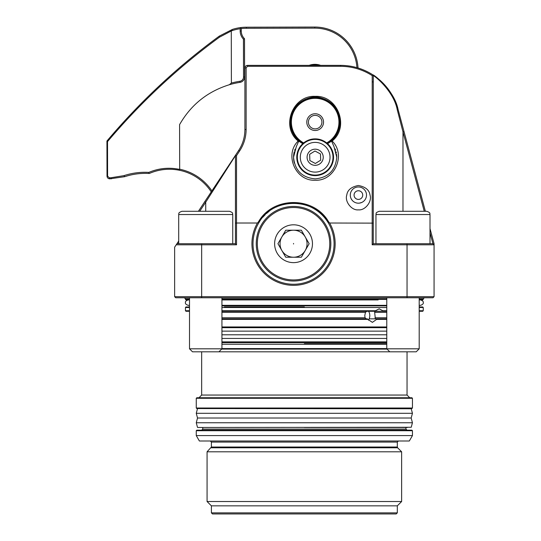 <?xml version="1.0" encoding="UTF-8"?>
<svg xmlns="http://www.w3.org/2000/svg" width="541" height="541" viewBox="0 0 541 541"><rect width="100%" height="100%" fill="white"/><g stroke="black" fill="none" stroke-linecap="round" stroke-linejoin="round"><path stroke-width="0.81" d="M198.398 211.294L211.247 191.879A49.995 49.995 0 0 0 179.639 170.307C169.177 168.217 159.068 169.272 149.309 173.472L148.958 173.451C140.592 173.039 132.531 174.114 124.761 176.677L109.728 178.848C108.078 178.686 107.179 177.793 107.017 176.15L106.935 141.018C140.146 101.64 177.624 66.658 219.369 36.071L232.414 29.417A45.938 45.938 0 0 1 246.385 27.206L314.754 27.05A43.239 43.239 0 0 1 358.027 67.97A59.449 59.449 0 0 1 398.081 109.438L425.375 211.294M356.925 67.645A42.157 42.157 0 0 0 314.754 28.132L246.392 28.288A44.856 44.856 0 0 0 241.252 28.592L241.259 30.999A10.806 10.806 0 0 0 244.518 38.715L244.606 76.998A5.403 5.403 0 0 1 240.035 82.347A83.774 83.774 0 0 0 229.316 84.741L231.392 83.043A84.849 84.849 0 0 1 239.866 81.278A4.321 4.321 0 0 0 243.524 76.998L243.443 39.155A11.888 11.888 0 0 1 240.177 31.006L240.177 28.734A44.856 44.856 0 0 0 231.501 30.864L219.423 37.214C177.982 67.571 140.68 102.364 107.524 141.607L107.598 176.15L109.228 177.766L110.844 177.766L123.923 175.649C132.024 173.005 140.335 171.916 148.849 172.396C158.689 168.258 168.839 167.237 179.308 169.333L179.68 169.211A51.07 51.07 0 0 1 211.896 190.899M231.392 83.043L231.271 31.033M309.094 65.373A16.757 16.757 0 0 1 320.664 65.373M229.316 84.741C207.507 91.524 190.926 104.819 179.578 124.64L179.68 169.211M318.838 65.373A16.216 16.216 0 0 0 310.919 65.373M240.177 28.734L240.745 28.078L240.19 27.638M231.501 30.864L232.414 29.417M219.423 37.214L219.369 36.071M107.524 141.607L106.942 141.668M109.228 177.766L109.728 178.848M110.844 177.766L111.351 178.841M123.923 175.649L124.761 176.677M148.849 172.396L148.958 173.451M179.639 170.307L179.308 169.333M244.518 38.715L243.443 39.155M241.252 28.484L240.745 28.078M306.788 122.117A8.379 8.379 0 0 0 315.16 130.496A8.379 8.379 0 0 0 323.538 122.117A8.379 8.379 0 0 0 315.16 113.745A8.379 8.379 0 0 0 306.788 122.117M308.404 122.117A6.756 6.756 0 0 0 315.16 128.873A6.756 6.756 0 0 0 321.915 122.117A6.756 6.756 0 0 0 315.16 115.361A6.756 6.756 0 0 0 308.404 122.117M326.676 142.925A23.777 23.777 0 0 0 315.16 98.34A23.777 23.777 0 0 0 303.65 142.925M303.203 143.297A24.318 24.318 0 0 1 315.16 97.799A24.318 24.318 0 0 1 327.122 143.297M221.932 342.088L304.353 342.088L221.932 342.088M221.932 327.494L386.774 327.494M386.774 331.139L221.932 331.139M386.774 334.791L221.932 334.791M386.774 338.436L221.932 338.436M386.774 342.088L304.353 342.088M411.228 427.275L197.736 427.478L411.228 427.275L412.445 422.751L196.261 422.751L197.526 418.017L196.261 413.29L412.445 413.29L411.174 418.017L197.526 418.017M304.353 427.478L407.434 427.478M350.291 195.085A8.108 8.108 0 0 1 358.399 186.976A8.108 8.108 0 0 1 366.507 195.085A8.108 8.108 0 0 1 358.399 203.186A8.108 8.108 0 0 1 350.291 195.085A8.108 8.108 0 0 0 358.399 203.186A8.108 8.108 0 0 0 366.507 195.085A8.108 8.108 0 0 0 358.399 186.976A8.108 8.108 0 0 0 350.291 195.085M362.72 195.085A4.321 4.321 0 0 1 358.399 199.406A4.321 4.321 0 0 1 354.071 195.085A4.321 4.321 0 0 1 358.399 190.757A4.321 4.321 0 0 1 362.72 195.085M297.334 157.81A17.833 17.833 0 0 0 315.721 175.074A17.833 17.833 0 0 0 332.986 156.687A17.833 17.833 0 0 0 314.598 139.422A17.833 17.833 0 0 0 297.334 157.81M333.526 156.674A18.374 18.374 0 0 1 315.741 175.615A18.374 18.374 0 0 1 296.793 157.83A18.374 18.374 0 0 1 314.585 138.881A18.374 18.374 0 0 1 333.526 156.674M315.626 172.106A14.864 14.864 0 0 0 330.017 156.782A14.864 14.864 0 0 0 314.693 142.391A14.864 14.864 0 0 0 300.309 157.715A14.864 14.864 0 0 0 315.626 172.106M315.417 165.323A8.074 8.074 0 0 0 323.234 156.998A8.074 8.074 0 0 0 314.909 149.181A8.074 8.074 0 0 0 307.092 157.505A8.074 8.074 0 0 0 315.417 165.323M315.356 163.49L320.664 160.197L320.468 153.962L314.963 151.013L309.662 154.3L309.858 160.542L315.356 163.49M293.547 206.432A37.288 37.288 0 0 0 256.251 243.72A37.288 37.288 0 0 0 293.547 281.016A37.288 37.288 0 0 0 330.835 243.72A37.288 37.288 0 0 0 293.547 206.432M293.547 279.934A36.213 36.213 0 0 1 257.333 243.72A36.213 36.213 0 0 1 293.547 207.514A36.213 36.213 0 0 1 329.753 243.72A36.213 36.213 0 0 1 293.547 279.934M285.743 230.209L277.939 243.72L285.743 257.232L293.547 257.232A13.511 13.511 0 0 1 281.841 236.965A13.511 13.511 0 0 1 293.547 230.209L285.743 230.209M293.547 262.635A18.915 18.915 0 0 1 274.625 243.72A18.915 18.915 0 0 1 293.547 224.806A18.915 18.915 0 0 1 312.461 243.72A18.915 18.915 0 0 1 293.547 262.635M293.547 230.209A13.511 13.511 0 0 1 305.246 236.965L301.344 230.209L293.547 230.209A13.511 13.511 0 0 0 280.035 243.72A13.511 13.511 0 0 0 293.547 257.232L301.344 257.232L305.246 250.476A13.511 13.511 0 0 1 293.547 257.232A13.511 13.511 0 0 0 305.246 250.476L309.148 243.72L305.246 236.965A13.511 13.511 0 0 1 305.246 250.476M293.547 243.45L293.547 243.991L293.547 243.45M402.984 211.294L426.768 211.294C431.299 212.971 429.426 213.763 430.007 214.54L375.961 214.54C376.651 213.58 374.609 212.985 379.207 211.294L402.984 211.294L402.984 131.923L397.243 109.715C393.753 91.05 374.392 75.476 373.29 75.72L373.263 243.72L432.983 243.72L434.065 244.803L372.181 244.803L372.208 75.612C362.585 69.485 352.063 66.387 340.654 66.32L247.602 66.32L246.135 67.794L246.135 129.367C246.081 137.191 243.923 144.373 239.643 150.925L236.525 155.639L236.525 223.014L257.448 223.014L258.557 221.709C272.989 196.16 314.098 196.153 328.529 221.709L329.638 223.014A41.616 41.616 0 0 1 293.547 285.337A41.616 41.616 0 0 1 257.448 223.014M218.936 351.812L221.932 348.817L189.506 348.817L192.501 351.812L416.205 351.812L419.201 348.817L419.201 297.766M389.77 351.812L386.774 348.817L419.201 348.817M379.207 211.294L395.153 211.294M205.722 211.294L229.499 211.294C234.097 212.985 232.055 213.58 232.745 214.54L178.699 214.54C179.281 213.763 177.407 212.971 181.938 211.294L205.722 211.294L205.722 202.192L199.697 211.294M190.053 211.294L181.938 211.294C177.407 212.971 179.281 213.763 178.699 214.54L178.699 243.72M386.774 311.278L374.798 311.278L374.663 312.36L375.346 318.845L386.774 318.845M386.774 319.386L376.637 319.386L376.536 318.845M376.637 319.386L372.377 322.362L367.934 319.386L221.932 319.386M221.932 318.845L367.325 318.845L367.934 319.386M366.135 318.845L365.067 317.763L364.776 315.606L365.452 312.36L366.73 311.278M368.428 320.164A6.756 5.248 90 0 0 369.801 315.606A6.756 5.248 90 0 0 368.59 311.278M359.562 203.105L361.834 202.422M370.024 195.085C372.262 201.583 365.087 210.699 358.399 209.847C351.711 210.699 344.536 201.583 346.767 195.085C347.471 190.013 351.346 186.814 358.399 185.495C365.452 186.814 369.327 190.013 370.024 195.085M387.065 349.114L221.641 349.114M221.932 348.573L386.774 348.573M196.261 398.291L196.802 397.75L411.904 397.75L412.445 398.291L196.261 398.291L196.261 408.022L412.445 408.022L411.904 408.563L196.802 408.563L196.261 408.022M276.316 207.034A40.534 40.534 0 0 1 328.184 222.676C314.091 197.025 272.995 197.025 258.902 222.676A40.534 40.534 0 0 0 293.547 284.255A40.534 40.534 0 0 0 328.184 222.676L328.529 221.709M290.51 118.919A24.859 24.859 0 0 0 290.301 122.117C290.571 130.983 294.311 137.908 301.52 142.905L298.74 141.133L296.306 146.672L293.547 157.248C294.865 170.456 302.081 177.658 315.193 178.868C328.292 177.59 335.494 170.388 336.779 157.248L334.013 146.672L331.586 141.133L328.8 142.905C336.015 137.894 339.755 130.969 340.025 122.117C339.356 110.391 333.547 102.479 322.592 98.394C317.635 96.555 312.684 96.555 307.734 98.394A24.859 24.859 0 0 0 292.83 111.189M293.547 157.248A21.62 21.62 0 0 0 293.959 161.475M294 161.685A21.62 21.62 0 0 0 294.345 163.071M336.773 156.721A21.62 21.62 0 0 0 336.725 155.686M336.664 155.024A21.62 21.62 0 0 0 336.59 154.368M336.36 153.002A21.62 21.62 0 0 0 336.076 151.784M335.596 150.188A21.62 21.62 0 0 0 335.082 148.849M225.151 513.95L304.353 513.95L212.478 513.95L211.396 512.868L397.31 512.868L396.228 513.95L304.353 513.95M304.353 343.704L386.774 343.704M304.353 430.176L411.904 430.176L412.445 430.717L196.261 430.717L196.802 430.176L304.353 430.176M304.353 306.957L224.4 306.957M189.506 306.957L185.996 306.957L185.455 307.498L189.506 307.498M419.201 306.957L422.71 306.957L419.201 306.957M419.201 299.389L423.251 299.389L422.71 299.93L420.553 299.93C422.677 300.681 423.576 301.58 423.251 302.635C423.596 303.643 422.697 304.542 420.553 305.334L419.201 305.334L420.553 305.334M378.139 299.93L221.932 299.93M201.665 351.812L201.665 395.052L407.042 395.052L409.74 397.75M412.445 435.586L409.321 440.989L199.379 440.989L196.261 435.586L412.445 435.586L412.445 430.717M301.52 142.905A24.859 24.859 0 0 0 302.777 143.676M327.548 143.676A24.859 24.859 0 0 0 328.8 142.905M307.734 98.394C296.772 102.492 290.963 110.398 290.301 122.117A24.859 24.859 0 0 0 290.355 123.774M290.733 126.722A24.859 24.859 0 0 0 290.93 127.683M291.173 128.663A24.859 24.859 0 0 0 291.971 131.071M292.147 131.531A24.859 24.859 0 0 0 295.055 136.745M295.656 137.536A24.859 24.859 0 0 0 296.34 138.361M336.259 135.27A24.859 24.859 0 0 0 337.131 133.755M339.403 127.629A24.859 24.859 0 0 0 339.606 126.668M339.843 125.113A24.859 24.859 0 0 0 339.944 124.099M339.971 123.666A24.859 24.859 0 0 0 340.019 122.658M340.025 122.117A24.859 24.859 0 0 0 339.822 118.966M339.734 118.357A24.859 24.859 0 0 0 339.383 116.518M338.686 114.083A24.859 24.859 0 0 0 322.592 98.394M211.396 512.868L211.396 505.842L397.31 505.842L401.632 501.521L401.632 451.796L207.068 451.796L211.396 447.028L397.31 447.028L397.31 442.071L211.396 442.071L210.314 440.989M211.396 505.842L207.068 501.521L401.632 501.521M419.201 310.737L423.251 310.737L423.251 307.498L419.201 307.498M221.932 310.737L375.474 310.737L379.18 308.85L382.764 310.737L386.774 310.737M375.474 310.737L374.73 311.278L221.932 311.278M189.506 311.278L185.996 311.278L185.455 310.737L189.506 310.737M369.158 318.845L375.346 318.845M423.251 310.737L422.71 311.278L419.201 311.278M174.642 296.684L434.065 296.684L432.983 297.766L175.724 297.766L174.642 296.684L174.642 247.183L178.699 241.063M430.007 228.593L434.065 243.72L434.065 296.684M235.443 223.129L236.525 223.014L236.525 244.803L176.217 244.803L176.934 243.72L235.443 243.72L235.443 155.652L205.722 202.192L204.816 201.597L238.615 150.533C242.747 144.237 244.843 137.279 244.904 129.651L244.904 68.071C245.066 66.428 245.966 65.522 247.602 65.373L340.654 65.373C352.259 65.434 362.977 68.585 372.803 74.814C374.156 74.705 394.382 90.482 398.081 109.438L397.243 109.715M329.638 223.014L373.263 223.129M420.012 299.93L419.201 299.93M189.506 299.93L185.996 299.93L185.455 299.389L189.506 299.389M432.942 243.72L430.007 232.772M424.252 211.294L402.984 131.923L404.032 131.639M178.699 243.017L178.232 243.72M298.179 141.032C280.461 126.952 292.566 95.121 315.16 96.366C337.76 95.121 349.865 126.952 332.147 141.032C346.301 154.611 334.744 181.282 315.16 180.241C295.575 181.282 284.018 154.611 298.179 141.032L298.74 141.133M292.16 112.69A24.859 24.859 0 0 0 291.038 116.112M235.443 243.72L236.525 244.803M236.525 155.639L235.477 155.551L235.626 155.057M373.29 75.72L373.074 75.327L372.208 75.612M373.263 243.72L372.181 244.803M269.066 211.409A40.534 40.534 0 0 0 266.463 213.56M265.218 214.73A40.534 40.534 0 0 0 262.906 217.184M295.109 149.174A21.62 21.62 0 0 0 294.635 150.466M294.236 151.811A21.62 21.62 0 0 0 293.547 157.12M258.557 221.709L258.902 222.676M332.147 141.032L331.586 141.133M384.441 319.386L383.697 319.386M382.798 311.278L382.764 310.737M244.904 68.071L246.135 67.794M372.803 74.814L373.074 75.327M246.385 27.206L246.392 28.288M107.598 176.15L107.017 176.15M314.754 27.05L314.754 28.132M244.606 76.998L243.524 76.998M240.035 82.347L239.866 81.278M240.177 31.006L241.259 30.999M221.932 341.885L386.774 341.885M386.774 327.69L221.932 327.69M412.445 413.29L411.228 408.759L197.736 408.563M386.774 298.848L221.932 298.848M189.506 298.848L185.455 298.848L184.373 297.766M401.632 451.796L397.628 447.792L211.078 447.792M221.932 342.629L386.774 342.629M201.665 430.176L202.747 429.101L405.96 429.101L405.96 427.478M221.932 305.875L386.774 305.875M221.932 326.953L386.774 326.953M386.774 344.245L221.932 344.245M386.774 307.498L221.932 307.498M221.932 299.389L386.774 299.389M423.251 299.389L423.251 298.848L419.201 298.848M365.452 312.36L221.932 312.36M221.932 317.763L365.067 317.763M375.014 317.763L386.774 317.763M386.774 312.36L374.663 312.36M201.665 297.766L201.665 243.72M407.042 297.766L407.042 243.72M373.263 82.016L372.181 81.786M238.615 150.533L239.643 150.925M244.904 129.651L246.135 129.367M247.602 65.373L247.602 66.32M340.654 65.373L340.654 66.32M197.472 408.759L196.261 413.29M197.472 427.275L196.261 422.751M411.174 418.017L412.445 422.751M189.506 305.334L188.153 305.334C186.009 304.542 185.11 303.643 185.455 302.635C185.13 301.58 186.03 300.681 188.153 299.93M221.932 305.334L386.774 305.334M430.007 243.72L430.007 214.54C429.426 213.763 431.299 212.971 426.768 211.294M375.961 243.72L375.961 214.54M386.774 348.817L386.774 297.766M221.932 348.817L221.932 297.766M232.745 243.72L232.745 214.54M189.506 348.817L189.506 297.766M189.506 306.591L188.694 306.957M423.251 307.498L422.71 306.957M397.31 512.868L397.31 505.842M412.445 408.022L412.445 398.291M407.042 395.052L407.042 351.812M185.455 299.389L185.455 298.848M185.455 310.737L185.455 307.498M202.747 429.101L202.747 427.478M196.261 435.586L196.261 430.717M211.396 447.028L211.396 442.071M207.068 501.521L207.068 451.796M201.665 395.052L198.966 397.75M419.201 306.591L420.012 306.957M405.96 429.101L407.042 430.176M397.628 447.792L397.31 447.028M397.31 442.071L398.392 440.989M423.251 298.848L424.333 297.766"/></g></svg>
